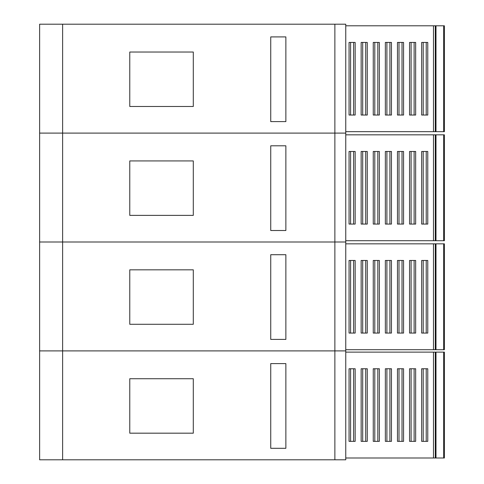 <?xml version="1.0" encoding="UTF-8"?>
<svg xmlns="http://www.w3.org/2000/svg" width="484" height="484" viewBox="0 0 484 484"><rect width="100%" height="100%" fill="white"/><g stroke="black" fill="none" stroke-linecap="round" stroke-linejoin="round"><path stroke-width="0.73" d="M62.617 459.8L39.627 459.8L39.627 350.9L345.757 350.9L334.868 350.9L334.868 242L39.627 242L39.627 350.9L334.868 350.9L334.868 459.8L62.617 459.8L62.617 242L345.757 242L334.868 242L334.868 133.1L39.627 133.1L39.627 242L62.617 242L62.617 133.1L345.757 133.1L334.868 133.1L334.868 24.2L39.627 24.2L39.627 133.1L62.617 133.1L62.617 24.2M334.868 24.2L345.757 24.2L345.757 459.8L334.868 459.8M129.773 269.83L193.297 269.83L193.297 324.28L129.773 324.28L129.773 269.83M285.863 254.705L285.863 339.405L270.738 339.405L270.738 254.705L285.863 254.705M129.773 160.93L193.297 160.93L193.297 215.38L129.773 215.38L129.773 160.93M285.863 145.805L285.863 230.505L270.738 230.505L270.738 145.805L285.863 145.805M129.773 52.03L193.297 52.03L193.297 106.48L129.773 106.48L129.773 52.03M285.863 36.905L285.863 121.605L270.738 121.605L270.738 36.905L285.863 36.905M193.297 378.73L129.773 378.73L129.773 433.18L193.297 433.18L193.297 378.73M285.863 448.305L285.863 363.605L270.738 363.605L270.738 448.305L285.863 448.305M435.298 451.881L435.703 451.881L435.298 451.881L435.703 451.881L435.298 451.881L435.298 457.991L444.373 457.991L444.373 352.116L435.298 352.116L435.298 457.991L345.757 457.991M345.757 352.116L435.298 352.116L435.298 423.5L435.703 423.5L435.298 423.5M402.022 441.354L402.022 368.754L403.565 368.754L403.565 441.354L397.455 441.354L397.455 368.754L398.998 368.754L398.998 441.354M389.923 441.354L389.923 368.754L391.465 368.754L391.465 441.354L385.355 441.354L385.355 368.754L386.897 368.754L386.897 441.354M353.623 441.354L353.623 368.754L355.165 368.754L355.165 441.354L349.055 441.354L349.055 368.754L350.597 368.754L350.597 441.354M365.722 441.354L365.722 368.754L367.265 368.754L367.265 441.354L361.155 441.354L361.155 368.754L362.697 368.754L362.697 441.354M426.222 441.354L426.222 368.754L427.765 368.754L427.765 441.354L421.655 441.354L421.655 368.754L423.197 368.754L423.197 441.354M414.123 441.354L414.123 368.754L415.665 368.754L415.665 441.354L409.555 441.354L409.555 368.754L411.097 368.754L411.097 441.354M373.255 441.354L373.255 368.754L374.798 368.754L374.798 441.354L373.255 441.354M374.798 368.754L379.365 368.754L379.365 441.354L374.798 441.354M444.373 352.116L444.373 457.991M402.022 368.754L398.998 368.754M389.923 368.754L386.897 368.754M353.623 368.754L350.597 368.754M365.722 368.754L362.697 368.754M426.222 368.754L423.197 368.754M414.123 368.754L411.097 368.754M377.822 368.754L377.822 441.354M435.703 450.61L435.703 423.579L435.298 423.803M435.703 451.881L435.703 450.828L435.298 450.828M435.298 423.579L435.703 423.5M435.298 343.598L435.703 343.598L435.298 343.598L435.703 343.598L435.298 343.598L435.298 349.708L444.373 349.708L444.373 243.833L435.298 243.833L435.298 349.708L345.757 349.708M345.757 243.833L435.298 243.833L435.298 315.217L435.703 315.217L435.298 315.217M402.022 333.071L402.022 260.471L403.565 260.471L403.565 333.071L397.455 333.071L397.455 260.471L398.998 260.471L398.998 333.071M389.923 333.071L389.923 260.471L391.465 260.471L391.465 333.071L385.355 333.071L385.355 260.471L386.897 260.471L386.897 333.071M353.623 333.071L353.623 260.471L355.165 260.471L355.165 333.071L349.055 333.071L349.055 260.471L350.597 260.471L350.597 333.071M365.722 333.071L365.722 260.471L367.265 260.471L367.265 333.071L361.155 333.071L361.155 260.471L362.697 260.471L362.697 333.071M426.222 333.071L426.222 260.471L427.765 260.471L427.765 333.071L421.655 333.071L421.655 260.471L423.197 260.471L423.197 333.071M414.123 333.071L414.123 260.471L415.665 260.471L415.665 333.071L409.555 333.071L409.555 260.471L411.097 260.471L411.097 333.071M373.255 333.071L373.255 260.471L374.798 260.471L374.798 333.071L373.255 333.071M374.798 260.471L379.365 260.471L379.365 333.071L374.798 333.071M444.373 243.833L444.373 349.708M402.022 260.471L398.998 260.471M389.923 260.471L386.897 260.471M353.623 260.471L350.597 260.471M365.722 260.471L362.697 260.471M426.222 260.471L423.197 260.471M414.123 260.471L411.097 260.471M377.822 260.471L377.822 333.071M435.703 342.321L435.703 315.296L435.298 315.514M435.703 343.598L435.703 342.539L435.298 342.539M435.298 315.296L435.703 315.217M435.298 234.595L435.703 234.595L435.298 234.595L435.703 234.595L435.298 234.595L435.298 240.705L444.373 240.705L444.373 134.83L435.298 134.83L435.298 240.705L345.757 240.705M345.757 134.83L435.298 134.83L435.298 206.214L435.703 206.214L435.298 206.214M402.022 224.068L402.022 151.468L403.565 151.468L403.565 224.068L397.455 224.068L397.455 151.468L398.998 151.468L398.998 224.068M389.923 224.068L389.923 151.468L391.465 151.468L391.465 224.068L385.355 224.068L385.355 151.468L386.897 151.468L386.897 224.068M353.623 224.068L353.623 151.468L355.165 151.468L355.165 224.068L349.055 224.068L349.055 151.468L350.597 151.468L350.597 224.068M365.722 224.068L365.722 151.468L367.265 151.468L367.265 224.068L361.155 224.068L361.155 151.468L362.697 151.468L362.697 224.068M426.222 224.068L426.222 151.468L427.765 151.468L427.765 224.068L421.655 224.068L421.655 151.468L423.197 151.468L423.197 224.068M414.123 224.068L414.123 151.468L415.665 151.468L415.665 224.068L409.555 224.068L409.555 151.468L411.097 151.468L411.097 224.068M373.255 224.068L373.255 151.468L374.798 151.468L374.798 224.068L373.255 224.068M374.798 151.468L379.365 151.468L379.365 224.068L374.798 224.068M444.373 134.83L444.373 240.705M402.022 151.468L398.998 151.468M389.923 151.468L386.897 151.468M353.623 151.468L350.597 151.468M365.722 151.468L362.697 151.468M426.222 151.468L423.197 151.468M414.123 151.468L411.097 151.468M377.822 151.468L377.822 224.068M435.703 233.324L435.703 206.293L435.298 206.517M435.703 234.595L435.703 233.542L435.298 233.542M435.298 206.293L435.703 206.214M345.757 131.678L444.373 131.678L444.373 25.803L345.757 25.803M403.565 115.041L403.565 42.441L402.022 42.441L402.022 115.041L403.565 115.041M398.998 115.041L398.998 42.441L397.455 42.441L397.455 115.041L402.022 115.041M391.465 115.041L391.465 42.441L389.923 42.441L389.923 115.041L391.465 115.041M386.897 115.041L386.897 42.441L385.355 42.441L385.355 115.041L389.923 115.041M355.165 115.041L355.165 42.441L353.623 42.441L353.623 115.041L355.165 115.041M350.597 115.041L350.597 42.441L349.055 42.441L349.055 115.041L353.623 115.041M367.265 115.041L367.265 42.441L365.722 42.441L365.722 115.041L367.265 115.041M362.697 115.041L362.697 42.441L361.155 42.441L361.155 115.041L365.722 115.041M427.765 115.041L427.765 42.441L426.222 42.441L426.222 115.041L427.765 115.041M423.197 115.041L423.197 42.441L421.655 42.441L421.655 115.041L426.222 115.041M415.665 115.041L415.665 42.441L414.123 42.441L414.123 115.041L415.665 115.041M411.097 115.041L411.097 42.441L409.555 42.441L409.555 115.041L414.123 115.041M373.255 42.441L373.255 115.041L374.798 115.041L374.798 42.441L373.255 42.441M374.798 115.041L379.365 115.041L379.365 42.441L374.798 42.441M435.298 97.272L435.703 97.272L435.298 97.193L435.298 25.803L435.298 131.678L435.298 125.574L435.703 125.574L435.298 125.574L435.703 125.574L435.703 97.272L435.298 97.49M398.998 42.441L402.022 42.441M386.897 42.441L389.923 42.441M350.597 42.441L353.623 42.441M362.697 42.441L365.722 42.441M423.197 42.441L426.222 42.441M411.097 42.441L414.123 42.441M377.822 115.041L377.822 42.441M435.703 124.297L435.298 124.515M435.298 97.193L435.703 97.193M435.703 125.574L435.298 125.574M433.482 457.991L433.482 352.116M435.987 352.116L435.987 457.991M443.683 457.991L443.683 352.116M435.703 428.812L435.298 428.812M435.298 450.078L435.703 450.078M435.298 428.279L435.703 428.279M433.482 349.708L433.482 243.833M435.987 243.833L435.987 349.708M443.683 349.708L443.683 243.833M435.703 320.523L435.298 320.523M435.298 341.795L435.703 341.795M435.298 319.997L435.703 319.997M433.482 240.705L433.482 134.83M435.987 134.83L435.987 240.705M443.683 240.705L443.683 134.83M435.703 211.526L435.298 211.526M435.298 232.792L435.703 232.792M435.298 210.994L435.703 210.994M433.482 131.678L433.482 25.803M435.987 25.803L435.987 131.678M443.683 131.678L443.683 25.803M435.703 102.499L435.298 102.499M435.298 123.771L435.703 123.771M435.298 101.973L435.703 101.973"/></g></svg>
